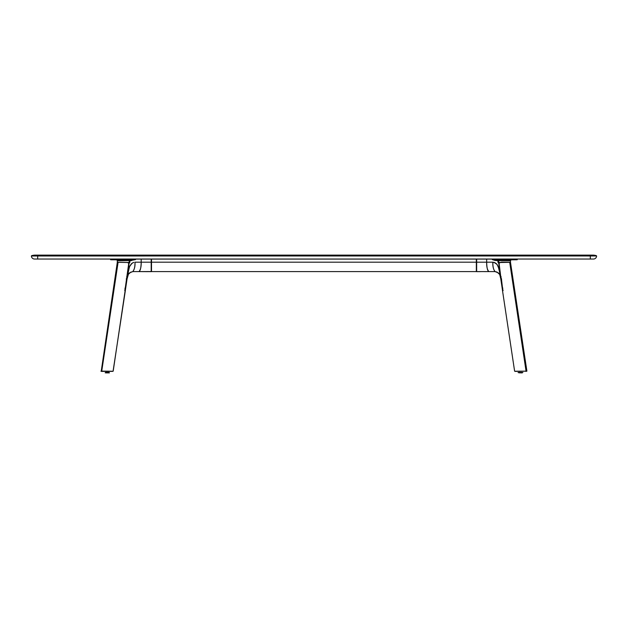 <?xml version="1.0" encoding="UTF-8"?>
<svg xmlns="http://www.w3.org/2000/svg" width="628" height="628" viewBox="0 0 628 628"><rect width="100%" height="100%" fill="white"/><g stroke="black" fill="none" stroke-linecap="round" stroke-linejoin="round"><path stroke-width="0.94" d="M31.4 255.981L596.6 255.973A3.14 3.14 0 0 1 593.46 259.042A3.14 3.14 0 0 0 596.6 255.981L590.32 255.674L590.32 259.042L593.46 259.042L590.32 259.042L590.32 255.981L37.68 255.674L37.68 259.042L590.32 259.042L37.68 259.042L37.68 255.981L31.4 255.973A3.14 3.14 0 0 0 34.54 259.042L37.68 259.042L34.54 259.042A3.14 3.14 0 0 1 31.4 255.981M596.38 255.674L31.62 255.674A12.56 12.56 0 0 1 35.325 255.117L592.675 255.117L35.325 255.117A12.56 12.56 0 0 0 31.62 255.674L37.68 255.674L37.68 255.117L37.68 255.674L590.32 255.674L590.32 255.117L590.32 255.674L596.38 255.674A12.56 12.56 0 0 0 592.675 255.117A12.56 12.56 0 0 1 596.38 255.674M151.427 259.278L151.356 262.182L151.427 259.278M119.658 259.804L123.81 259.764L116.643 259.804L117.412 260.706L116.643 259.804L119.658 259.804M111.949 259.78L116.211 259.796M114.602 259.042L114.602 259.513L114.602 259.042M124.901 290.411L125.051 288.04M123.74 259.089L119.1 259.089L119.1 259.623L126.927 259.089L126.817 259.757L111.619 259.78L111.509 259.089L111.949 259.513M111.509 259.089L110.559 259.089L110.559 259.607L111.635 259.757C110.426 259.757 110.418 259.764 111.619 259.78L110.559 259.607L111.509 259.623C110.253 259.607 110.261 259.599 111.525 259.599M144.126 271.602L138.969 271.602L144.126 271.602M141.151 259.042L151.199 259.089L151.199 262.182L134.973 262.182C135.099 266.633 134.361 269.773 132.751 271.602C134.502 269.349 135.248 266.209 134.973 262.182L141.182 262.182L141.182 259.089L151.191 259.089L151.191 271.641L138.969 271.602L151.364 271.531L151.191 259.042M118.095 260.118L118.205 260.777L117.664 259.827L115.379 259.827L132.273 259.796A0.785 0.557 -90 0 0 131.723 260.581L130.075 260.581A0.785 0.557 90 0 1 130.624 259.796A0.785 0.557 -90 0 0 130.075 260.581L117.624 260.753L116.714 259.811L117.412 260.706L117.224 261.97L118.409 262.308M117.664 259.827L130.075 259.796A0.785 0.73 -89.4 0 0 129.352 260.51A0.785 0.73 90.6 0 1 130.075 259.796L135.515 259.647L126.927 259.599L131.173 259.623L131.173 259.089L126.927 259.089M129.658 260.541L130.075 260.581L129.776 262.551L129.046 262.52L129.658 260.541M119.736 262.292L129.046 262.52L129.352 260.51L118.15 260.628M127.28 260.581L128.245 260.487M118.943 259.764L116.258 259.757L118.943 259.764M118.943 259.607L116.258 259.599M114.924 259.089L119.1 259.089M123.81 259.623L126.927 259.639M111.509 259.513L112.106 259.513M123.331 259.788L122.468 259.788M119.453 259.78L118.245 259.788M112.106 259.78L116.078 259.804M111.392 259.764L111.949 259.757M123.096 259.757L119.83 259.804L123.096 259.757M147.713 271.649L138.969 271.602L151.301 271.618L151.356 262.182L141.182 262.182L141.182 259.089L135.515 259.089L135.515 259.647L131.173 259.623L131.173 259.089L135.515 259.089L135.515 259.647L130.075 260.581L129.776 262.551L128.709 263.658M126.762 276.65L129.784 266.013L131.55 263.634L133.803 262.339L132.108 263.179L129.517 266.641L126.864 278.596L126.244 279.067L126.864 278.596L126.244 279.067L126.864 278.596L126.471 278.518M125.38 290.112L127.076 278.863C128.669 272.615 127.774 273.596 132.751 271.602L138.969 271.602C140.57 269.773 141.316 266.633 141.182 262.182C141.049 267.858 140.303 270.998 138.969 271.602L143.647 271.618M127.084 276.705L129.038 263.705L127.084 276.705M125.388 290.097L124.729 290.591L125.396 290.034L126.864 278.596L125.302 287.828M128.041 262.496L128.732 263.054M129.36 262.339L128.049 262.92M476.338 262.182L476.338 259.089L151.505 259.089L151.505 262.182L476.338 262.182L151.505 262.182L151.505 271.602L476.338 271.602L476.338 262.182L476.338 271.602L151.505 271.602L151.505 259.089L476.338 259.089L476.338 262.182M480.137 271.649L476.597 271.634L480.263 271.649L476.644 271.641L476.558 259.105M476.416 259.278L476.416 271.367L476.416 259.278M516.263 259.78L517.284 259.607L517.284 259.089L516.342 259.089L516.342 259.623L517.284 259.607L516.232 259.78C517.425 259.764 517.417 259.757 516.208 259.757M486.425 271.602L484.196 271.618M509.598 259.788L511.137 259.811L510.219 260.753L496.12 260.581L492.328 259.647L492.328 259.089L486.661 259.089L486.661 262.182L476.652 262.182L476.644 259.089L486.661 259.089L486.661 262.182L492.87 262.182L495.743 263.179L497.203 264.663L499.056 268.933L500.987 278.596L501.089 276.65M508.751 259.089L496.67 259.089L496.827 259.78L501.034 259.757L492.328 259.647L495.57 259.796L496.12 260.581A0.785 0.557 90 0 0 495.57 259.796L497.219 259.796A0.785 0.557 -90 0 1 497.769 260.581A0.785 0.557 90 0 0 497.219 259.796L497.769 259.796A0.785 0.73 -90.6 0 1 498.499 260.51A0.785 0.73 89.4 0 0 497.769 259.796L510.187 259.827L509.638 260.777L510.187 259.827L512.464 259.827L508.641 259.78L508.751 259.089L512.919 259.089M509.693 260.628L498.499 260.51L499.079 262.661L501.615 262.143L509.661 262.237M499.802 262.92L499.354 262.677M509.795 259.599L508.908 259.607M504.041 259.623L500.924 259.639L504.041 259.623M504.512 259.788L505.375 259.788L504.512 259.788M510.533 261.994L510.438 260.706L511.208 259.804L504.041 259.764L508.719 259.513M516.577 259.757L517.213 259.733M512.001 259.804L515.902 259.78M512.872 259.804L515.745 259.78M497.235 264.694L498.742 267.764L500.987 278.596L501.607 279.067L500.987 278.596L501.607 279.067L500.987 278.596L502.95 290.411M501.968 286.337L502.227 287.082M513.241 259.513L513.241 259.042L513.241 259.513M476.652 262.182L476.652 271.602L488.882 271.602C487.54 270.998 486.802 267.858 486.661 262.182L476.416 262.182L476.416 259.945L476.416 271.367M515.902 259.513L516.318 259.089M516.318 259.599C517.59 259.599 517.598 259.607 516.342 259.623L495.57 259.796L500.924 259.599L500.924 259.089M511.585 259.757L508.908 259.764L511.585 259.757M499.605 260.487L500.563 260.581M506.427 259.607L508.751 259.623L506.427 259.607M504.103 259.089L504.213 259.757L508.641 259.78L495.57 259.796L492.328 259.647L492.328 259.089L496.67 259.089L496.67 259.623L492.328 259.647L495.162 260.487L498.499 260.51L498.797 262.52L498.067 262.551L497.769 260.581L498.805 263.705L500.759 276.705L498.868 268.077L496.976 264.349L494.04 262.339L496.301 263.634L498.059 266.013L500.759 276.705L499.134 263.658M508.193 259.804L504.088 259.772L508.193 259.804M515.745 259.513L511.6 259.513M516.342 259.513L512.668 259.804M511.121 259.811L510.109 259.788M516.499 259.78L517.087 259.764M499.401 274.193L497.007 272.05L495.092 271.602C493.482 269.773 492.745 266.633 492.87 262.182L486.661 262.182C486.535 266.633 487.273 269.773 488.882 271.602L476.652 271.602M488.882 271.602L495.092 271.602C493.341 269.349 492.603 266.209 492.87 262.182L494.911 262.677L497.203 264.663M495.092 271.602C500.076 273.596 499.182 272.615 500.775 278.863L502.471 290.112M502.8 288.04L502.447 290.01L503.122 290.591L502.455 290.034L500.775 278.863M501.372 278.518L502.494 287.844M101.21 371.384L117.31 262.292L118.095 262.308L101.736 371.124L100.951 371.14L101.917 371.384L101.1 371.132M112.388 371.234L101.736 371.124L118.095 262.308L128.222 262.512L128.779 263.101L125.294 287.867L128.709 264.325M101.775 371.399L112.545 371.384M125.294 287.867L125.294 290.536L125.294 287.867M125.129 290.693L113.173 371.219M109.091 372.435L105.622 372.435M105.669 372.553L108.911 372.553L105.802 372.789M106.179 372.867L105.159 372.789M108.534 372.867L109.17 372.883M109.437 372.867L108.856 372.867M499.087 264.333L502.502 290.552L499.025 263.116L499.574 262.52L509.708 262.316L526.06 371.14L514.622 371.234L526.06 371.14L514.622 371.234L502.486 290.481M515.25 371.399L526.735 371.148M510.085 262.323L510.486 262.3L526.892 371.14L525.879 371.399L526.853 371.156L526.06 371.14L509.708 262.316L510.486 262.308L509.127 262.292M522.174 372.451L518.061 372.569M521.994 372.804L518.885 372.804L522.206 372.883M518.885 372.804L521.939 372.883L518.885 372.804M522.896 372.451L522.127 372.569M125.255 290.67L125.333 289.901M125.364 290.481L113.071 371.242M108.581 372.883L105.904 372.883M526.9 371.14L510.454 262.292M522.221 372.435L518.759 372.435M122.476 259.513L122.476 259.042L122.476 259.513M114.924 259.513L114.924 259.042M112.726 259.513L112.726 259.042L112.726 259.513M120.278 259.513L120.278 259.042M110.559 259.607L111.619 259.78L110.559 259.607M118.299 262.3L117.381 262.229M127.076 278.863L128.45 274.185M128.45 274.177L131.087 271.94M505.375 259.513L505.375 259.042L505.375 259.513M516.232 259.78L517.284 259.607L516.232 259.78M507.573 259.513L507.573 259.042L507.573 259.513M500.194 276.084L499.959 275.354M515.117 259.513L515.117 259.042L515.117 259.513M512.919 259.513L512.919 259.042"/></g></svg>
